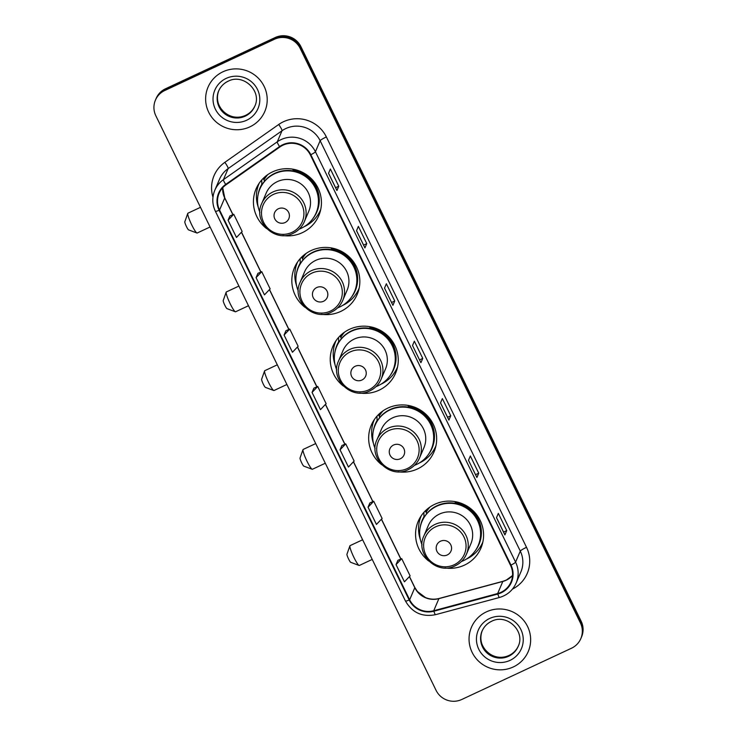 <?xml version="1.0" encoding="UTF-8"?>
<svg xmlns="http://www.w3.org/2000/svg" width="737" height="737" viewBox="0 0 737 737"><rect width="100%" height="100%" fill="white"/><g stroke="black" fill="none" stroke-linecap="round" stroke-linejoin="round"><path stroke-width="1.11" d="M445.056 567.978A34.095 33.524 -156.9 0 0 464.411 565.141A34.095 33.524 -156.9 0 0 480.939 548.088A34.095 33.524 -156.9 0 0 472.951 510.594A34.095 33.524 -156.9 0 0 434.738 504.301A34.095 33.524 -156.9 0 0 418.201 521.354A34.095 33.524 -156.9 0 0 428.713 561.014M420.228 517.374A34.095 33.524 -156.9 0 0 419.371 521.547M398.137 471.781A34.095 33.524 -156.9 0 0 417.492 468.944A34.095 33.524 -156.9 0 0 434.019 451.892A34.095 33.524 -156.9 0 0 426.032 414.397A34.095 33.524 -156.9 0 0 387.819 408.105A34.095 33.524 -156.9 0 0 371.291 425.157A34.095 33.524 -156.9 0 0 381.794 464.817M373.309 421.177A34.095 33.524 -156.9 0 0 372.452 425.35M359.73 393.033A34.095 33.524 -156.9 0 0 379.085 390.195A34.095 33.524 -156.9 0 0 395.612 373.143A34.095 33.524 -156.9 0 0 387.625 335.648A34.095 33.524 -156.9 0 0 349.412 329.356A34.095 33.524 -156.9 0 0 332.884 346.408A34.095 33.524 -156.9 0 0 343.387 386.068M334.902 342.429A34.095 33.524 -156.9 0 0 334.045 346.602M321.323 314.284A34.095 33.524 -156.9 0 0 340.678 311.447A34.095 33.524 -156.9 0 0 357.205 294.395A34.095 33.524 -156.9 0 0 349.218 256.9A34.095 33.524 -156.9 0 0 311.005 250.608A34.095 33.524 -156.9 0 0 294.468 267.66A34.095 33.524 -156.9 0 0 304.98 307.32M296.495 263.68A34.095 33.524 -156.9 0 0 295.638 267.863M282.916 235.536A34.095 33.524 -156.9 0 0 302.262 232.699A34.095 33.524 -156.9 0 0 318.799 215.646A34.095 33.524 -156.9 0 0 310.811 178.161A34.095 33.524 -156.9 0 0 272.589 171.859A34.095 33.524 -156.9 0 0 256.061 188.912A34.095 33.524 -156.9 0 0 266.573 228.571M258.088 184.941A34.095 33.524 -156.9 0 0 257.231 189.114M263.579 179.082A31.203 30.678 23.1 0 1 265.016 176.742M301.986 257.821A31.203 30.678 23.1 0 1 303.423 255.49M340.393 336.569A31.203 30.678 23.1 0 1 341.83 334.23M378.8 415.318A31.203 30.678 23.1 0 1 380.237 412.978M425.719 511.515A31.203 30.678 23.1 0 1 427.156 509.175M317.85 214.937A34.095 33.524 -156.9 0 0 320.263 211.427M356.257 293.685A34.095 33.524 -156.9 0 0 358.67 290.175M394.663 372.434A34.095 33.524 -156.9 0 0 397.077 368.924M433.07 451.182A34.095 33.524 -156.9 0 0 435.484 447.672M479.99 547.379A34.095 33.524 -156.9 0 0 482.403 543.869M580.848 638.574L581.576 636.851A19.3 18.978 -156.9 0 0 581.143 621.19L300.926 46.652A19.3 18.978 -156.9 0 0 275.205 37.532L165.512 88.772A19.3 18.978 -156.9 0 0 156.152 98.426L155.793 99.292A19.3 18.978 -156.9 0 1 165.143 89.638A19.3 18.978 -156.9 0 0 155.793 99.292L155.424 100.149A19.3 18.978 -156.9 0 0 155.857 115.81L436.074 690.348A19.3 18.978 -156.9 0 0 461.795 699.468L571.488 648.228A19.3 18.978 -156.9 0 0 580.406 622.912L300.189 48.384A19.3 18.978 -156.9 0 0 274.468 39.254L164.775 90.504A19.3 18.978 -156.9 0 0 155.424 100.149M274.468 39.254L274.837 38.388L165.143 89.638L274.837 38.388A19.3 18.978 -156.9 0 1 300.558 47.518A19.3 18.978 -156.9 0 0 274.837 38.388L275.205 37.532M580.406 622.912L580.774 622.056L300.558 47.518L580.774 622.056A19.3 18.978 -156.9 0 1 581.207 637.708A19.3 18.978 -156.9 0 0 580.774 622.056L581.143 621.19M222.979 71.765A30.88 30.364 -156.9 0 0 208.018 87.206A30.88 30.364 -156.9 0 0 215.25 121.163A30.88 30.364 -156.9 0 0 249.861 126.865A30.88 30.364 -156.9 0 0 264.823 111.416A30.88 30.364 -156.9 0 0 257.591 77.468A30.88 30.364 -156.9 0 0 222.979 71.765A30.88 30.364 -156.9 0 0 208.018 87.206A30.88 30.364 -156.9 0 0 215.25 121.163A30.88 30.364 -156.9 0 0 249.861 126.865A30.88 30.364 -156.9 0 0 264.823 111.416A30.88 30.364 -156.9 0 0 257.591 77.468A30.88 30.364 -156.9 0 0 222.979 71.765M486.411 611.857A30.88 30.364 -156.9 0 0 471.44 627.307A30.88 30.364 -156.9 0 0 478.672 661.264A30.88 30.364 -156.9 0 0 513.284 666.957A30.88 30.364 -156.9 0 0 528.254 651.517A30.88 30.364 -156.9 0 0 521.022 617.56A30.88 30.364 -156.9 0 0 486.411 611.857A30.88 30.364 -156.9 0 0 471.44 627.307A30.88 30.364 -156.9 0 0 478.672 661.264A30.88 30.364 -156.9 0 0 513.284 666.957A30.88 30.364 -156.9 0 0 528.254 651.517A30.88 30.364 -156.9 0 0 521.022 617.56A30.88 30.364 -156.9 0 0 486.411 611.857M282.934 145.207A20.581 20.24 23.1 0 1 310.369 154.945L510.52 565.325A20.581 20.24 23.1 0 1 497.659 593.543L433.743 610.733A20.581 20.24 23.1 0 1 409.652 599.771L219.562 210.036A20.581 20.24 23.1 0 1 226.01 184.821L279.867 146.985A20.581 20.24 23.1 0 1 282.934 145.207M282.713 144.747A21.097 20.747 -156.9 0 0 279.563 146.571L225.706 184.407A21.097 20.747 -156.9 0 0 219.101 210.257L409.192 599.992A21.097 20.747 -156.9 0 0 433.881 611.222L497.807 594.031A21.097 20.747 -156.9 0 0 510.99 565.113L310.83 154.724A21.097 20.747 -156.9 0 0 282.713 144.747M496.517 517.632L504.891 534.786A5.15 0.617 154 0 1 504.9 534.804A5.15 0.617 154 0 1 504.891 534.905L506.734 530.585L498.332 513.367L496.498 517.687L504.891 534.905M503.564 532.068L506.734 530.585M476.903 477.41L476.894 477.392A5.15 0.617 154 0 1 476.903 477.41A5.15 0.617 154 0 1 476.903 477.502L478.737 473.191L470.344 455.973L468.502 460.284L476.903 477.502M475.577 474.674L478.737 473.191M448.916 420.007L440.533 402.835L448.897 419.989A5.15 0.617 154 0 1 448.916 420.007A5.15 0.617 154 0 1 448.907 420.108L450.749 415.797L442.347 398.579L440.505 402.89L448.907 420.108M447.58 417.271L450.749 415.797M336.938 190.432L328.555 173.25L336.929 190.404A5.15 0.617 154 0 1 336.938 190.432A5.15 0.617 154 0 1 336.929 190.524L338.771 186.212L330.369 168.994L328.536 173.306L336.929 190.524M335.602 187.686L338.771 186.212M364.935 247.825L356.551 230.644L364.916 247.807A5.15 0.617 154 0 1 364.935 247.825A5.15 0.617 154 0 1 364.926 247.918L366.768 243.606L358.366 226.388L356.524 230.699L364.926 247.918M363.599 245.089L366.768 243.606M392.922 305.219L392.913 305.201A5.15 0.617 154 0 1 392.922 305.219A5.15 0.617 154 0 1 392.922 305.321L394.756 301L386.363 283.782L384.521 288.103L392.922 305.321M391.596 302.483L394.756 301M420.919 362.613L420.91 362.595A5.15 0.617 154 0 1 420.919 362.613A5.15 0.617 154 0 1 420.91 362.715L422.752 358.403L414.351 341.185L412.517 345.496L420.91 362.715M419.583 359.877L422.752 358.403M369.9 502.929L368.049 507.213L376.441 524.44L382.116 518.47L373.723 501.252L369.863 502.947M397.888 560.332L396.036 564.616L404.438 581.834L410.113 575.864L401.711 558.646L397.86 560.341M285.919 330.747L284.067 335.031L292.46 352.249L298.135 346.279L289.742 329.061L285.882 330.756M257.922 273.344L256.071 277.637L264.463 294.855L270.138 288.886L261.746 271.667L257.886 273.363M229.926 215.95L228.074 220.234L236.476 237.452L242.151 231.482L233.749 214.264L229.898 215.969M341.904 445.535L340.052 449.819L348.454 467.037L354.128 461.067L345.727 443.849L341.867 445.553M312.055 392.425L320.457 409.643L326.132 403.673L317.73 386.455L313.879 388.15L312.055 392.425L317.73 386.455M284.067 335.031L289.742 329.061M256.071 277.637L261.746 271.667M228.074 220.234L233.749 214.264M340.052 449.819L345.727 443.849M368.049 507.213L373.723 501.252M396.036 564.616L401.711 558.646M196.936 233.012L188.58 229.889A4.505 0.617 -115 0 1 186.452 226.563A4.505 0.617 -115 0 1 184.803 221.809L187.769 213.389A10.935 1.492 65 0 0 191.758 224.951A10.935 1.492 65 0 0 196.936 233.012A10.935 1.492 65 0 0 197.175 233.021L210.082 226.987M285.09 222.537A7.72 7.591 -156.9 0 0 288.655 212.422A7.72 7.591 -156.9 0 0 278.374 208.764A7.72 7.591 -156.9 0 0 274.8 218.889A7.72 7.591 -156.9 0 0 285.09 222.537M293.105 233.279A23.16 22.773 -156.9 0 0 304.326 221.699L308.739 211.362A23.16 22.773 -156.9 0 0 277.352 181.615A23.16 22.773 -156.9 0 0 266.121 193.205L261.718 203.541C252.745 221.736 275.076 242.998 293.022 233.371C298.236 230.856 302.004 226.968 304.326 221.699A23.16 22.773 -156.9 0 0 272.948 191.952A23.16 22.773 -156.9 0 0 261.718 203.541M299.213 229.124A30.558 30.042 -156.9 0 0 301.276 228.249A30.558 30.042 -156.9 0 0 316.09 212.965A30.558 30.042 -156.9 0 0 308.932 179.367A30.558 30.042 -156.9 0 0 274.68 173.72A30.558 30.042 -156.9 0 0 259.875 189.013A30.558 30.042 -156.9 0 0 259.912 212.376M316.09 212.965L316.274 212.532A30.558 30.042 -156.9 0 0 309.116 178.934A30.558 30.042 -156.9 0 0 274.864 173.296A30.558 30.042 -156.9 0 0 260.05 188.58L259.875 189.013M265.246 176.539A30.558 30.042 -156.9 0 0 264.463 178.225L263.855 179.653M267.881 174.54A30.558 30.042 -156.9 0 0 263.975 179.892M200.492 207.327L187.917 213.205A10.935 1.492 65 0 0 187.769 213.389M320.752 209.409A33.451 32.889 23.1 0 1 320.549 209.898A33.451 32.889 23.1 0 1 304.326 226.627A33.451 32.889 23.1 0 1 304.178 226.701M258.217 207.115A33.451 32.889 23.1 0 1 259 183.67A33.451 32.889 23.1 0 1 259.212 183.191L259 183.67M292.976 169.188L292.985 169.759A30.843 30.328 -156.9 0 1 313.243 218.152M264.601 181.173L263.229 178.372M258.107 194.66A30.843 30.328 -156.9 0 1 261.81 184.324L261.755 179.929M235.352 311.76L226.987 308.637A4.505 0.617 -115 0 1 224.859 305.311A4.505 0.617 -115 0 1 223.21 300.558L226.176 292.138A10.935 1.492 65 0 0 230.165 303.69A10.935 1.492 65 0 0 235.352 311.76A10.935 1.492 65 0 0 235.582 311.769L248.489 305.735M323.497 301.286A7.72 7.591 -156.9 0 0 327.071 291.161A7.72 7.591 -156.9 0 0 316.781 287.513A7.72 7.591 -156.9 0 0 313.207 297.637A7.72 7.591 -156.9 0 0 323.497 301.286M331.512 312.027A23.16 22.773 -156.9 0 0 342.733 300.447L347.145 290.111A23.16 22.773 -156.9 0 0 315.758 260.364A23.16 22.773 -156.9 0 0 304.528 271.953L300.125 282.289C291.152 300.484 313.483 321.747 331.429 312.12C336.652 309.604 340.42 305.717 342.733 300.447A23.16 22.773 -156.9 0 0 311.355 270.7A23.16 22.773 -156.9 0 0 300.125 282.289M337.62 307.873A30.558 30.042 -156.9 0 0 339.683 306.997A30.558 30.042 -156.9 0 0 354.497 291.714A30.558 30.042 -156.9 0 0 347.339 258.116A30.558 30.042 -156.9 0 0 313.096 252.469A30.558 30.042 -156.9 0 0 298.282 267.752A30.558 30.042 -156.9 0 0 298.319 291.124M354.497 291.714L354.681 291.281A30.558 30.042 -156.9 0 0 347.523 257.683A30.558 30.042 -156.9 0 0 313.271 252.036A30.558 30.042 -156.9 0 0 298.467 267.328L298.282 267.752M303.653 255.288A30.558 30.042 -156.9 0 0 302.87 256.973L302.262 258.401M306.288 253.288A30.558 30.042 -156.9 0 0 302.382 258.641M238.899 286.076L226.323 291.953A10.935 1.492 65 0 0 226.176 292.138M358.956 288.637L359.149 288.176A33.451 32.889 23.1 0 1 358.956 288.637A33.451 32.889 23.1 0 1 342.742 305.376A33.451 32.889 23.1 0 1 342.585 305.45M296.624 285.864A33.451 32.889 23.1 0 1 297.407 262.418A33.451 32.889 23.1 0 1 297.619 261.939L297.407 262.418M331.392 247.936L331.401 248.507A30.843 30.328 -156.9 0 1 351.65 296.891M303.008 259.921L301.636 257.121M296.514 273.399A30.843 30.328 -156.9 0 1 300.217 263.072L300.162 258.678M273.759 390.509L265.394 387.386A4.505 0.617 -115 0 1 263.266 384.06A4.505 0.617 -115 0 1 261.617 379.297L264.583 370.886A10.935 1.492 65 0 0 268.581 382.439A10.935 1.492 65 0 0 273.759 390.509A10.935 1.492 65 0 0 273.989 390.518L286.896 384.484M361.904 380.034A7.72 7.591 -156.9 0 0 365.478 369.91A7.72 7.591 -156.9 0 0 355.188 366.261A7.72 7.591 -156.9 0 0 351.623 376.386A7.72 7.591 -156.9 0 0 361.904 380.034M369.919 390.776A23.16 22.773 -156.9 0 0 381.149 379.196L385.552 368.85A23.16 22.773 -156.9 0 0 354.165 339.112A23.16 22.773 -156.9 0 0 342.945 350.701L338.532 361.038C329.559 379.233 351.899 400.486 369.845 390.868C375.059 388.353 378.827 384.465 381.149 379.196A23.16 22.773 -156.9 0 0 349.762 349.449A23.16 22.773 -156.9 0 0 338.532 361.038M376.027 386.621A30.558 30.042 -156.9 0 0 378.09 385.746A30.558 30.042 -156.9 0 0 392.904 370.462A30.558 30.042 -156.9 0 0 385.746 336.864A30.558 30.042 -156.9 0 0 351.503 331.217A30.558 30.042 -156.9 0 0 336.689 346.501A30.558 30.042 -156.9 0 0 336.726 369.873M392.904 370.462L393.088 370.029A30.558 30.042 -156.9 0 0 385.93 336.431A30.558 30.042 -156.9 0 0 351.687 330.784A30.558 30.042 -156.9 0 0 336.873 346.077L336.689 346.501M342.06 334.036A30.558 30.042 -156.9 0 0 341.286 335.722L340.669 337.15M344.695 332.037A30.558 30.042 -156.9 0 0 340.789 337.389M277.305 364.824L264.73 370.702A10.935 1.492 65 0 0 264.583 370.886M397.565 366.906A33.451 32.889 23.1 0 1 397.363 367.385A33.451 32.889 23.1 0 1 381.149 384.124A33.451 32.889 23.1 0 1 380.992 384.189M335.031 364.612A33.451 32.889 23.1 0 1 335.814 341.167A33.451 32.889 23.1 0 1 336.026 340.678L335.814 341.167M369.799 326.684L369.808 327.256A30.843 30.328 -156.9 0 1 390.057 375.64M341.415 338.67L340.052 335.869M334.92 352.148A30.843 30.328 -156.9 0 1 338.624 341.821L338.569 337.426M312.166 469.257L303.801 466.134A4.505 0.617 -115 0 1 301.673 462.808A4.505 0.617 -115 0 1 300.023 458.046L302.99 449.634A10.935 1.492 65 0 0 306.988 461.187A10.935 1.492 65 0 0 312.166 469.257A10.935 1.492 65 0 0 312.396 469.266L325.303 463.232M400.311 458.783A7.72 7.591 -156.9 0 0 403.885 448.658A7.72 7.591 -156.9 0 0 393.595 445.01A7.72 7.591 -156.9 0 0 390.03 455.134A7.72 7.591 -156.9 0 0 400.311 458.783M408.326 469.524A23.16 22.773 -156.9 0 0 419.556 457.935L423.959 447.599A23.16 22.773 -156.9 0 0 392.572 417.861A23.16 22.773 -156.9 0 0 381.351 429.441L376.939 439.786C367.966 457.981 390.306 479.234 408.252 469.616C413.466 467.101 417.234 463.214 419.556 457.935A23.16 22.773 -156.9 0 0 388.169 428.197A23.16 22.773 -156.9 0 0 376.939 439.786M414.434 465.369A30.558 30.042 -156.9 0 0 416.497 464.494A30.558 30.042 -156.9 0 0 431.311 449.211A30.558 30.042 -156.9 0 0 424.162 415.604A30.558 30.042 -156.9 0 0 389.91 409.965A30.558 30.042 -156.9 0 0 375.096 425.249A30.558 30.042 -156.9 0 0 375.133 448.621M431.311 449.211L431.495 448.778A30.558 30.042 -156.9 0 0 424.337 415.18A30.558 30.042 -156.9 0 0 390.094 409.532A30.558 30.042 -156.9 0 0 375.28 424.816L375.096 425.249M380.467 412.784A30.558 30.042 -156.9 0 0 379.693 414.47L379.076 415.898M383.111 410.785A30.558 30.042 -156.9 0 0 379.196 416.138M315.712 443.573L303.137 449.45A10.935 1.492 65 0 0 302.99 449.634M435.77 446.134L435.963 445.673A33.451 32.889 23.1 0 1 435.77 446.134A33.451 32.889 23.1 0 1 419.556 462.873A33.451 32.889 23.1 0 1 419.399 462.937M373.438 443.361A33.451 32.889 23.1 0 1 374.221 419.906A33.451 32.889 23.1 0 1 374.433 419.427L374.221 419.906M408.206 405.433L408.215 406.004A30.843 30.328 -156.9 0 1 428.464 454.388M379.822 417.418L378.459 414.618M373.327 430.896A30.843 30.328 -156.9 0 1 377.04 420.569L376.976 416.175M359.085 565.454L350.72 562.322A4.505 0.617 -115 0 1 348.592 559.005A4.505 0.617 -115 0 1 346.943 554.242L349.909 545.822A10.935 1.492 65 0 0 353.898 557.384A10.935 1.492 65 0 0 359.085 565.454A10.935 1.492 65 0 0 359.315 565.463L372.222 559.429M447.23 554.979A7.72 7.591 -156.9 0 0 450.804 544.855A7.72 7.591 -156.9 0 0 440.514 541.207A7.72 7.591 -156.9 0 0 436.94 551.331A7.72 7.591 -156.9 0 0 447.23 554.979M455.245 565.721A23.16 22.773 -156.9 0 0 466.466 554.132L470.879 543.795A23.16 22.773 -156.9 0 0 439.492 514.058A23.16 22.773 -156.9 0 0 428.261 525.638L423.858 535.983C414.885 554.169 437.216 575.431 455.162 565.804C460.385 563.298 464.153 559.411 466.466 554.132A23.16 22.773 -156.9 0 0 435.088 524.394A23.16 22.773 -156.9 0 0 423.858 535.983M461.353 561.566A30.558 30.042 -156.9 0 0 463.416 560.691A30.558 30.042 -156.9 0 0 478.23 545.398A30.558 30.042 -156.9 0 0 471.072 511.8A30.558 30.042 -156.9 0 0 436.829 506.162A30.558 30.042 -156.9 0 0 422.015 521.446A30.558 30.042 -156.9 0 0 422.052 544.818M478.23 545.398L478.414 544.975A30.558 30.042 -156.9 0 0 471.256 511.377A30.558 30.042 -156.9 0 0 437.004 505.729A30.558 30.042 -156.9 0 0 422.2 521.013L422.015 521.446M427.386 508.981A30.558 30.042 -156.9 0 0 426.603 510.658L425.995 512.095M430.021 506.982A30.558 30.042 -156.9 0 0 426.115 512.335M362.632 539.77L350.057 545.647A10.935 1.492 65 0 0 349.909 545.822M482.892 541.852A33.451 32.889 23.1 0 1 482.689 542.331A33.451 32.889 23.1 0 1 466.475 559.061A33.451 32.889 23.1 0 1 466.318 559.134M420.357 539.548A33.451 32.889 23.1 0 1 421.14 516.103A33.451 32.889 23.1 0 1 421.352 515.624L421.14 516.103M455.125 501.63L455.134 502.201A30.843 30.328 -156.9 0 1 475.383 550.585M426.741 513.615L425.378 510.815M420.247 527.093A30.843 30.328 -156.9 0 1 423.95 516.766L423.895 512.372M165.512 88.772L164.775 90.504M300.926 46.652L300.189 48.384M497.659 593.543L502.809 581.465A20.581 20.24 -156.9 0 0 512.537 575.551M409.652 599.771L414.793 587.693A20.581 20.24 -156.9 0 0 438.883 598.647L502.809 581.465A11.58 1.317 -105 0 1 502.956 581.3L506.291 580.083L512.537 575.514M212.975 197.175A32.161 31.627 23.1 0 1 224.849 162.333L278.706 124.498A32.161 31.627 23.1 0 1 326.362 136.935L526.522 547.315A6.43 0.774 -26 0 0 520.285 551.092L320.134 140.703A25.731 25.298 -156.9 0 0 282.004 130.762L228.148 168.589A25.731 25.298 -156.9 0 0 219.515 179.238L214.808 190.284A25.731 25.298 23.1 0 1 223.44 179.635A6.43 1.004 54.9 0 0 225.706 184.407M526.522 547.315A32.161 31.627 23.1 0 1 512.464 589.103M520.866 571.967A25.731 25.298 -156.9 0 0 520.285 551.092L515.587 562.128A25.731 25.298 23.1 0 1 516.158 583.004L520.866 571.967M224.849 162.333A6.43 1.004 -125.1 0 1 228.148 168.589L223.44 179.635L277.296 141.799A25.731 25.298 23.1 0 1 315.427 151.748A6.43 0.774 154 0 1 310.83 154.724M279.563 146.571A6.43 1.004 54.9 0 1 277.296 141.799L282.004 130.762A6.43 1.004 -125.1 0 0 278.706 124.498M214.808 190.284C211.952 197.341 212.145 204.342 215.379 211.279A6.43 0.774 -26 0 0 219.101 210.257M409.192 599.992A6.43 0.774 154 0 1 405.461 601.024C412.223 612.705 422.237 617.256 435.503 614.686L499.419 597.495C507.249 595.21 512.823 590.383 516.158 583.004M433.881 611.222A6.43 0.728 75 0 0 435.503 614.686M497.807 594.031A6.43 0.728 75 0 0 499.419 597.495M510.99 565.113A6.43 0.774 -26 0 0 515.587 562.128L315.427 151.748L320.134 140.703A6.43 0.774 -26 0 1 326.362 136.935M433.743 610.733L438.883 598.647A11.58 1.317 -105 0 1 439.04 598.49L502.956 581.3M222.694 187.732A20.581 20.24 -156.9 0 0 224.711 197.958L232.855 214.66M219.562 210.036L224.711 197.958A11.58 1.391 -26 0 0 224.721 197.737L232.956 214.614M241.432 232.238L260.852 272.054M269.429 289.641L288.84 329.457M297.416 347.035L316.836 386.851M325.413 404.429L344.833 444.245M353.41 461.823L372.83 501.639M381.397 519.226L400.817 559.042M409.394 576.62L414.793 587.693A11.58 1.391 -26 0 0 414.811 587.472L417.345 591.442L425.35 597.477C429.837 599.356 434.406 599.688 439.04 598.49M218.825 90.605A19.604 19.282 -156.9 0 0 245.55 115.405A19.604 19.282 -156.9 0 0 254.891 105.971M228.166 81.171A19.604 19.282 -156.9 0 0 223.256 112.54A19.604 19.282 -156.9 0 0 254.735 106.349C262.335 91.195 243.311 73.055 228.12 81.227C223.744 83.336 220.584 86.588 218.659 90.983M246.637 120.251A23.464 23.077 -156.9 0 0 257.48 89.472A23.464 23.077 -156.9 0 0 226.213 78.38A23.464 23.077 -156.9 0 0 215.361 109.15A23.464 23.077 -156.9 0 0 246.637 120.251M291.953 232.367A21.272 20.922 -156.9 0 0 301.792 204.462A21.272 20.922 -156.9 0 0 273.445 194.402A21.272 20.922 -156.9 0 0 263.606 222.298A21.272 20.922 -156.9 0 0 291.953 232.367M330.369 311.106A21.272 20.922 -156.9 0 0 340.199 283.211A21.272 20.922 -156.9 0 0 311.852 273.151A21.272 20.922 -156.9 0 0 302.013 301.046A21.272 20.922 -156.9 0 0 330.369 311.106M368.776 389.855A21.272 20.922 -156.9 0 0 378.606 361.959A21.272 20.922 -156.9 0 0 350.259 351.899A21.272 20.922 -156.9 0 0 340.42 379.795A21.272 20.922 -156.9 0 0 368.776 389.855M407.183 468.603A21.272 20.922 -156.9 0 0 417.013 440.708A21.272 20.922 -156.9 0 0 388.666 430.638A21.272 20.922 -156.9 0 0 378.827 458.543A21.272 20.922 -156.9 0 0 407.183 468.603M454.103 564.8A21.272 20.922 -156.9 0 0 463.932 536.895A21.272 20.922 -156.9 0 0 435.585 526.835A21.272 20.922 -156.9 0 0 425.746 554.74A21.272 20.922 -156.9 0 0 454.103 564.8M482.247 630.706A19.604 19.282 -156.9 0 0 508.972 655.506A19.604 19.282 -156.9 0 0 518.314 646.073M491.588 621.273A19.604 19.282 -156.9 0 0 486.678 652.641A19.604 19.282 -156.9 0 0 518.157 646.45C525.757 631.296 506.734 613.156 491.542 621.319C487.166 623.438 484.006 626.69 482.081 631.075M510.059 660.352A23.464 23.077 -156.9 0 0 520.902 629.573A23.464 23.077 -156.9 0 0 489.635 618.472A23.464 23.077 -156.9 0 0 478.783 649.251A23.464 23.077 -156.9 0 0 510.059 660.352M215.379 211.279L405.461 601.024M222.721 187.714L224.721 197.737M241.515 232.155L260.953 272.017M269.502 289.549L288.941 329.411M297.499 346.952L316.938 386.805M325.496 404.346L344.934 444.199M353.484 461.74L372.922 501.602M381.48 519.134L400.919 558.996M409.477 576.537L414.811 587.472M504.9 534.804L496.526 517.623M255.057 105.603C253.132 109.988 249.972 113.24 245.596 115.35C228.083 123.263 211.906 104.249 218.981 90.227M320.742 209.428L320.549 209.898M397.556 366.925L397.363 367.385M482.882 541.87L482.689 542.331M518.479 645.695C516.554 650.089 513.394 653.341 509.018 655.451C491.505 663.355 475.328 644.341 482.403 630.319"/></g></svg>
